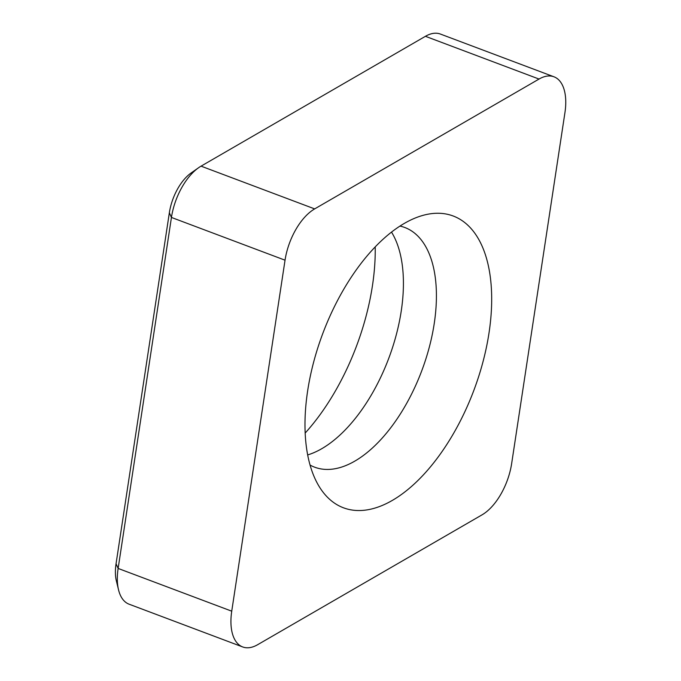 <?xml version="1.0" encoding="UTF-8"?>
<svg xmlns="http://www.w3.org/2000/svg" width="681" height="681" viewBox="0 0 681 681"><rect width="100%" height="100%" fill="white"/><g stroke="black" fill="none" stroke-linecap="round" stroke-linejoin="round"><path stroke-width="1.02" d="M553.985 76.8L440.386 34.05A47.713 24.703 110.6 0 0 425.429 36.306L201.057 166.147A47.713 24.703 110.6 0 0 198.597 167.73A47.713 24.703 110.6 0 0 171.442 217.443L118.136 568.439A47.713 24.703 110.6 0 0 118.537 589.831A47.713 24.703 110.6 0 0 129.101 604.2L242.7 646.95A47.713 24.703 110.6 0 0 257.656 644.694L482.029 514.853A47.713 24.703 110.6 0 0 511.652 463.557L564.949 112.561A47.713 24.703 110.6 0 0 553.985 76.8A47.713 24.703 110.6 0 0 539.037 79.056L314.665 208.897A47.713 24.703 110.6 0 0 285.041 260.185L231.736 611.18A47.713 24.703 110.6 0 0 242.7 646.95M305.156 433.073A163.823 84.819 110.6 0 0 375.214 246.905M118.537 589.831L116.366 580.902A38.17 19.766 -69.4 0 1 116.051 563.783L169.348 212.787A38.17 19.766 -69.4 0 1 191.072 173.017L198.597 167.73M404.395 223.368A155.872 80.698 110.6 0 0 317.55 348.655A155.872 80.698 110.6 0 0 320.521 488.635A155.872 80.698 110.6 0 0 473.874 390.298A155.872 80.698 110.6 0 0 423.386 215.256A155.872 80.698 110.6 0 0 404.395 223.368M310.051 465.055A128.037 66.295 110.6 0 0 314.648 467.183A128.037 66.295 110.6 0 0 421.786 370.694A128.037 66.295 110.6 0 0 404.837 227.514A128.037 66.295 110.6 0 0 399.968 226.083M307.659 454.934A128.037 66.295 110.6 0 0 388.774 358.274A128.037 66.295 110.6 0 0 391.507 232.11M285.041 260.185L171.442 217.443L169.348 212.787M116.051 563.783L118.136 568.439L231.736 611.18M539.037 79.056L425.429 36.306M201.057 166.147L314.665 208.897"/></g></svg>
